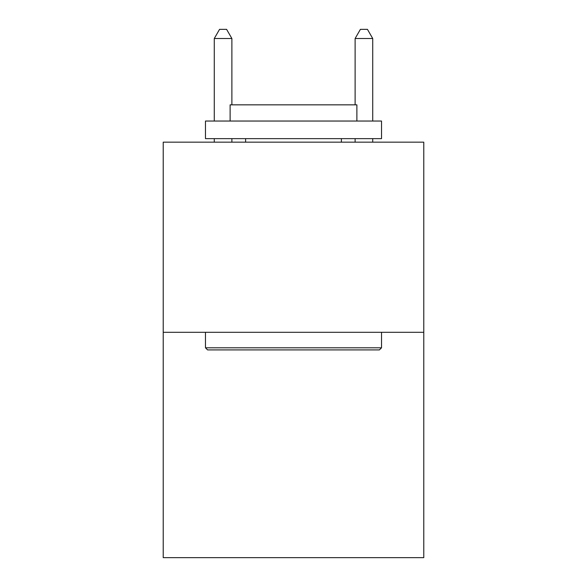 <?xml version="1.0" encoding="UTF-8"?>
<svg xmlns="http://www.w3.org/2000/svg" width="587" height="587" viewBox="0 0 587 587"><rect width="100%" height="100%" fill="white"/><g stroke="black" fill="none" stroke-linecap="round" stroke-linejoin="round"><path stroke-width="0.88" d="M423.777 332.301L423.777 142.164L163.223 142.164L163.223 557.65L423.777 557.65L423.777 332.301L163.223 332.301M379.415 349.911L207.585 349.911L205.472 347.798L381.528 347.798L379.415 349.911M205.472 121.039L381.528 121.039L381.528 138.642L205.472 138.642L205.472 121.039M356.881 121.039L356.881 104.838L230.119 104.838L230.119 121.039M205.472 332.301L205.472 347.798M381.528 332.301L381.528 347.798M245.615 138.642L245.615 142.164M341.385 138.642L341.385 142.164M231.88 104.838L231.88 38.507L214.277 38.507L214.277 121.039M214.277 138.642L214.277 142.164M231.88 138.642L231.88 142.164M214.277 38.507L219.56 29.35L226.597 29.35L231.88 38.507M372.723 142.164L372.723 138.642M372.723 121.039L372.723 38.507L355.12 38.507L355.12 104.838M355.12 142.164L355.12 138.642M355.12 38.507L360.403 29.35L367.44 29.35L372.723 38.507"/></g></svg>

